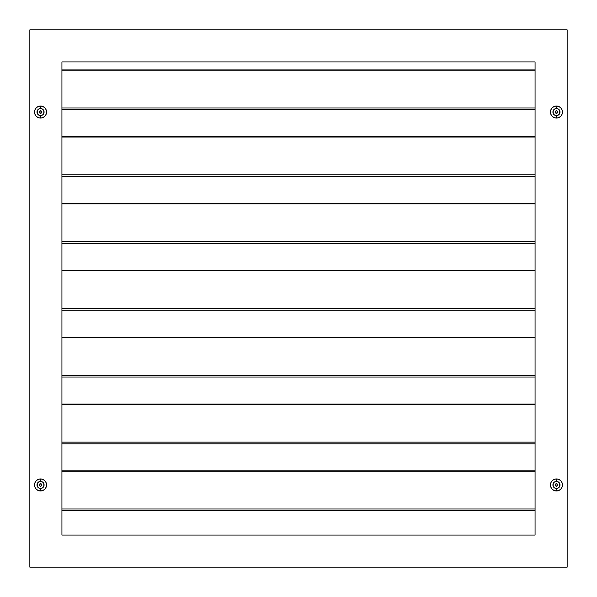 <?xml version="1.0" encoding="UTF-8"?>
<svg xmlns="http://www.w3.org/2000/svg" width="597" height="597" viewBox="0 0 597 597"><rect width="100%" height="100%" fill="white"/><g stroke="black" fill="none" stroke-linecap="round" stroke-linejoin="round"><path stroke-width="0.9" d="M555.971 483.779A1.269 1.269 0 0 0 555.188 484.951A1.269 1.269 0 0 1 556.456 483.682A1.269 1.269 0 0 1 557.725 484.951A1.269 1.269 0 0 1 556.456 486.219A1.269 1.269 0 0 1 555.188 484.951A1.269 1.269 0 0 0 557.352 485.854L557.628 485.436A1.269 1.269 0 0 0 557.725 484.951L556.456 483.682L555.188 484.951L556.456 486.219L557.725 484.951A1.269 1.269 0 0 0 557.628 484.466L557.352 484.055A1.269 1.269 0 0 0 556.949 483.779M557.359 485.846A1.269 1.269 0 0 0 557.628 485.436M557.359 112.945A1.269 1.269 0 0 0 557.628 112.535L557.725 112.049A1.269 1.269 0 0 1 556.456 113.318A1.269 1.269 0 0 1 555.188 112.049A1.269 1.269 0 0 0 555.971 113.221L557.628 112.535A1.269 1.269 0 0 0 557.725 112.049L556.941 110.878L555.971 110.878L555.188 112.049L555.971 113.221M555.979 113.221A1.269 1.269 0 0 0 556.941 113.221M556.949 113.221A1.269 1.269 0 0 0 557.352 112.945L557.628 112.535M41.029 113.221L41.715 111.564L40.059 110.878L39.372 112.535L41.029 113.221A1.269 1.269 0 0 0 41.812 112.049A1.269 1.269 0 0 1 40.544 113.318A1.269 1.269 0 0 1 39.275 112.049A1.269 1.269 0 0 0 39.641 112.945M39.372 112.535L39.648 112.945A1.269 1.269 0 0 0 40.051 113.221M40.059 113.221A1.269 1.269 0 0 0 41.021 113.221M40.059 486.122L39.648 485.846L40.544 486.219L41.715 485.436L41.439 484.055L39.648 484.055L39.648 485.846A1.269 1.269 0 0 0 41.812 484.951A1.269 1.269 0 0 1 40.544 486.219A1.269 1.269 0 0 1 39.275 484.951A1.269 1.269 0 0 0 39.641 485.846M557.359 111.154A1.269 1.269 0 0 1 557.725 112.049A1.269 1.269 0 0 0 556.456 110.781A1.269 1.269 0 0 0 555.188 112.049A1.269 1.269 0 0 1 557.352 111.146L556.941 110.878M555.971 110.878L555.561 111.154M41.029 486.122L41.439 485.846M40.051 483.779A1.269 1.269 0 0 0 39.648 484.055L39.372 484.466A1.269 1.269 0 0 0 39.275 484.951A1.269 1.269 0 0 1 40.544 483.682A1.269 1.269 0 0 1 41.812 484.951A1.269 1.269 0 0 0 41.029 483.779M41.439 111.154L41.029 110.878M39.648 111.154L39.372 111.564A1.269 1.269 0 0 0 39.275 112.049A1.269 1.269 0 0 1 40.544 110.781A1.269 1.269 0 0 1 41.812 112.049A1.269 1.269 0 0 0 39.648 111.146M555.561 485.846L555.971 486.122M41.021 483.779A1.269 1.269 0 0 0 40.059 483.779M39.641 484.055A1.269 1.269 0 0 0 39.372 484.466M39.641 111.154A1.269 1.269 0 0 0 39.372 111.564M557.628 484.466A1.269 1.269 0 0 0 557.359 484.055M556.941 483.779A1.269 1.269 0 0 0 555.979 483.779M61.931 471.167L535.069 471.167L61.931 471.167M61.931 404.333L535.069 404.333L61.931 404.333M61.931 337.506L535.069 337.506L61.931 337.506M61.931 270.68L535.069 270.68L61.931 270.68M61.931 203.853L535.069 203.853L61.931 203.853M61.931 137.026L535.069 137.026L61.931 137.026M61.931 70.192L535.069 70.192L61.931 70.192M557.814 115.318L556.456 115.594A3.545 3.545 0 0 1 552.919 112.049A3.545 3.545 0 0 1 556.456 108.505A3.545 3.545 0 0 0 552.919 112.049A3.545 3.545 0 0 0 556.456 115.594L556.456 118.064A6.015 6.015 0 0 1 550.441 112.049A6.015 6.015 0 0 1 556.456 106.035L556.456 108.505L557.814 108.773M41.894 115.318L40.544 115.594A3.545 3.545 0 0 1 36.999 112.049A3.545 3.545 0 0 1 40.544 108.505A3.545 3.545 0 0 0 36.999 112.049A3.545 3.545 0 0 0 40.544 115.594L40.544 118.064A6.015 6.015 0 0 1 34.529 112.049A6.015 6.015 0 0 1 40.544 106.035L40.544 108.505L41.894 108.773M41.894 488.227L40.544 488.495A3.545 3.545 0 0 1 36.999 484.951A3.545 3.545 0 0 1 40.544 481.406A3.545 3.545 0 0 0 36.999 484.951A3.545 3.545 0 0 0 40.544 488.495L40.544 490.965A6.015 6.015 0 0 1 34.529 484.951A6.015 6.015 0 0 1 40.544 478.936L40.544 481.406L41.894 481.682M557.814 488.227L556.456 488.495A3.545 3.545 0 0 1 552.919 484.951A3.545 3.545 0 0 1 556.456 481.406A3.545 3.545 0 0 0 552.919 484.951A3.545 3.545 0 0 0 556.456 488.495L556.456 490.965A6.015 6.015 0 0 1 550.441 484.951A6.015 6.015 0 0 1 556.456 478.936L556.456 481.406L557.814 481.682M535.069 242.367L535.069 535.069L61.931 535.069L61.931 61.931L535.069 61.931L535.069 535.069L61.931 535.069L61.931 61.931L535.069 61.931L535.069 242.367M555.106 481.682L556.456 481.406A3.545 3.545 0 0 1 560.001 484.951A3.545 3.545 0 0 1 556.456 488.495L555.106 488.227M554.486 487.898L553.516 486.921M553.188 486.309L553.188 483.592M553.516 482.98L554.486 482.003M558.426 482.003L559.404 482.98M559.732 483.592L559.732 486.309M559.404 486.921L558.426 487.898M39.186 481.682L40.544 481.406A3.545 3.545 0 0 1 44.081 484.951A3.545 3.545 0 0 1 40.544 488.495L39.186 488.227M38.574 487.898L37.596 486.921M37.268 486.309L37.268 483.592M37.596 482.98L38.574 482.003M42.514 482.003L43.484 482.98M43.812 483.592L43.812 486.309M43.484 486.921L42.514 487.898M39.186 108.773L40.544 108.505A3.545 3.545 0 0 1 44.081 112.049A3.545 3.545 0 0 1 40.544 115.594L39.186 115.318M38.574 114.997L37.596 114.02M37.268 113.408L37.268 110.691M37.596 110.079L38.574 109.102M42.514 109.102L43.484 110.079M43.812 110.691L43.812 113.408M43.484 114.02L42.514 114.997M555.106 108.773L556.456 108.505A3.545 3.545 0 0 1 560.001 112.049A3.545 3.545 0 0 1 556.456 115.594L555.106 115.318M554.486 114.997L553.516 114.02M553.188 113.408L553.188 110.691M553.516 110.079L554.486 109.102M558.426 109.102L559.404 110.079M559.732 110.691L559.732 113.408M559.404 114.02L558.426 114.997M29.85 567.15L567.15 567.15L567.15 29.85L29.85 29.85L29.85 567.15L567.15 567.15L567.15 29.85L29.85 29.85L29.85 567.15M556.456 106.035L558.762 106.49L560.71 107.796L562.016 109.744L562.471 112.049L562.016 114.348L560.71 116.303L558.762 117.609L556.456 118.064L554.158 117.609L552.203 116.303L550.904 114.348L550.441 112.049L550.904 109.744L552.203 107.796L554.158 106.49L556.456 106.035A6.015 6.015 0 0 1 562.471 112.049A6.015 6.015 0 0 1 556.456 118.064L556.456 115.594A3.545 3.545 0 0 0 560.001 112.049A3.545 3.545 0 0 0 556.456 108.505L556.456 106.035M40.544 106.035L42.842 106.49L44.797 107.796L46.096 109.744L46.559 112.049L46.096 114.348L44.797 116.303L42.842 117.609L40.544 118.064L38.238 117.609L36.29 116.303L34.984 114.348L34.529 112.049L34.984 109.744L36.29 107.796L38.238 106.49L40.544 106.035A6.015 6.015 0 0 1 46.559 112.049A6.015 6.015 0 0 1 40.544 118.064L40.544 115.594A3.545 3.545 0 0 0 44.081 112.049A3.545 3.545 0 0 0 40.544 108.505L40.544 106.035M40.544 478.936L42.842 479.391L44.797 480.697L46.096 482.652L46.559 484.951L46.096 487.256L44.797 489.204L42.842 490.51L40.544 490.965L38.238 490.51L36.29 489.204L34.984 487.256L34.529 484.951L34.984 482.652L36.29 480.697L38.238 479.391L40.544 478.936A6.015 6.015 0 0 1 46.559 484.951A6.015 6.015 0 0 1 40.544 490.965L40.544 488.495A3.545 3.545 0 0 0 44.081 484.951A3.545 3.545 0 0 0 40.544 481.406L40.544 478.936M556.456 478.936L558.762 479.391L560.71 480.697L562.016 482.652L562.471 484.951L562.016 487.256L560.71 489.204L558.762 490.51L556.456 490.965L554.158 490.51L552.203 489.204L550.904 487.256L550.441 484.951L550.904 482.652L552.203 480.697L554.158 479.391L556.456 478.936A6.015 6.015 0 0 1 562.471 484.951A6.015 6.015 0 0 1 556.456 490.965L556.456 488.495A3.545 3.545 0 0 0 560.001 484.951A3.545 3.545 0 0 0 556.456 481.406L556.456 478.936M535.069 107.997L61.931 107.997L535.069 107.997M535.069 174.824L61.931 174.824L535.069 174.824M535.069 241.658L61.931 241.658L535.069 241.658M535.069 308.485L61.931 308.485L535.069 308.485M535.069 375.312L61.931 375.312L535.069 375.312M535.069 442.138L61.931 442.138L535.069 442.138M535.069 508.972L61.931 508.972L535.069 508.972M61.931 470.869L535.069 470.869M61.931 404.042L535.069 404.042M61.931 337.215L535.069 337.215M61.931 270.389L535.069 270.389M61.931 203.555L535.069 203.555M61.931 136.728L535.069 136.728M61.931 69.901L535.069 69.901M535.069 109.706L61.931 109.706M535.069 176.54L61.931 176.54M535.069 243.367L61.931 243.367M535.069 310.194L61.931 310.194M535.069 377.02L61.931 377.02M535.069 443.855L61.931 443.855M535.069 510.681L61.931 510.681"/></g></svg>
